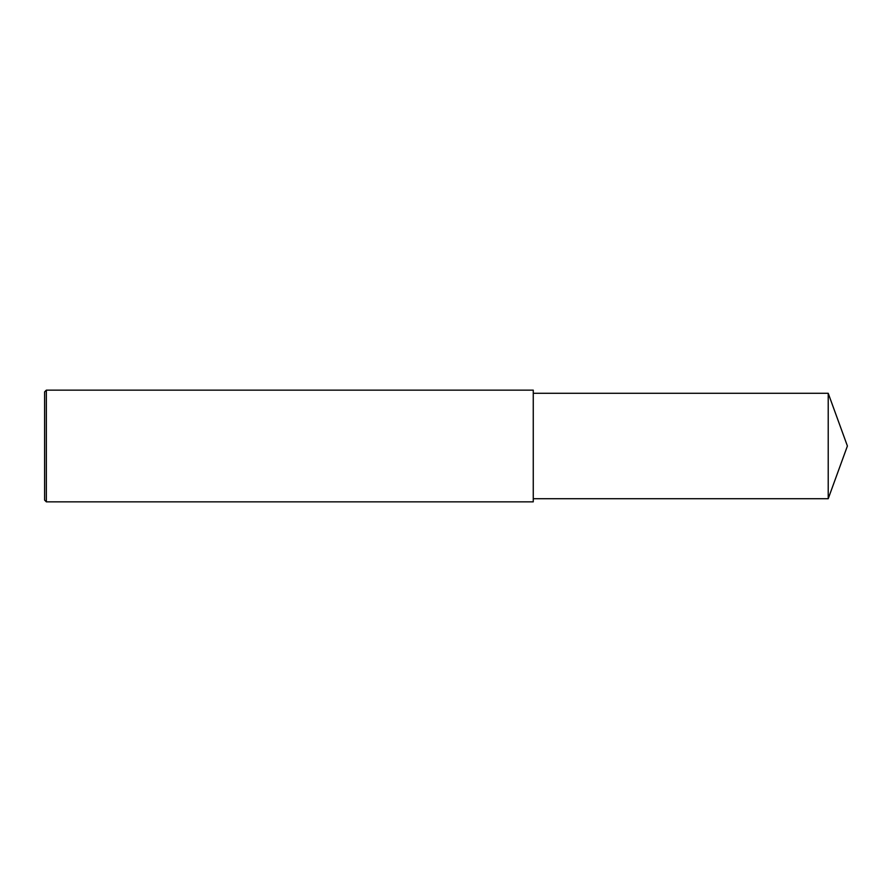 <?xml version="1.0" encoding="UTF-8"?>
<svg xmlns="http://www.w3.org/2000/svg" width="892" height="892" viewBox="0 0 892 892"><rect width="100%" height="100%" fill="white"/><g stroke="black" fill="none" stroke-linecap="round" stroke-linejoin="round"><path stroke-width="0.67" stroke-dasharray="4.46 3.34" d="M46.351 501.85L46.351 390.15M44.6 500.1L44.6 446M533.26 501.85L533.26 393.294M828.222 498.706L828.222 393.294"/><path stroke-width="1.34" d="M46.351 390.15L44.6 391.9L44.6 500.1L46.351 501.85L46.351 390.15L533.26 390.15L533.26 501.85L46.351 501.85M828.222 393.294L828.222 498.706L847.4 446L828.222 393.294L533.26 393.294M828.222 498.706L533.26 498.706"/></g></svg>

